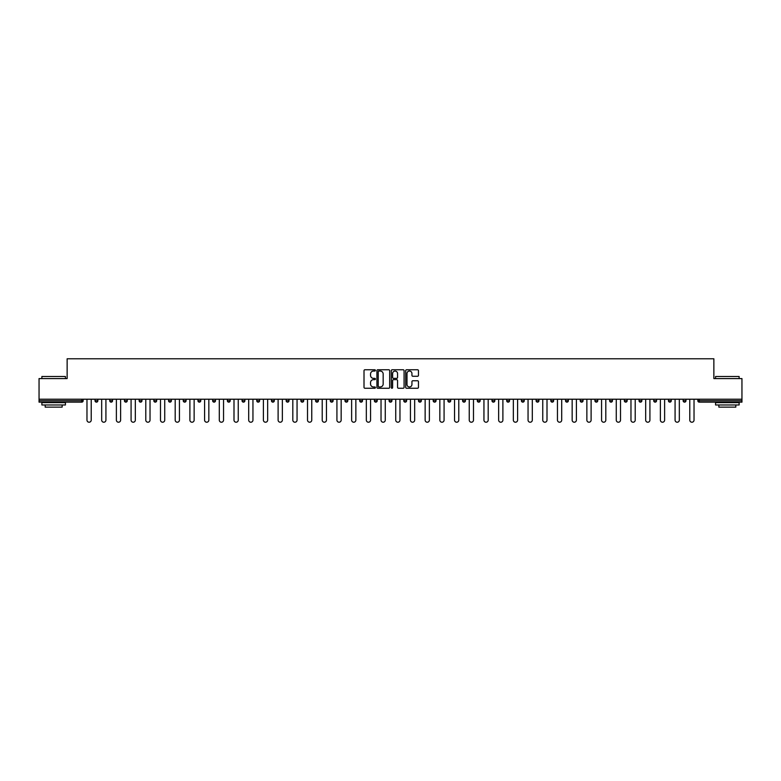 <?xml version="1.0" encoding="UTF-8"?>
<svg xmlns="http://www.w3.org/2000/svg" width="781" height="781" viewBox="0 0 781 781"><rect width="100%" height="100%" fill="white"/><g stroke="black" fill="none" stroke-linecap="round" stroke-linejoin="round"><path stroke-width="1.17" d="M375.417 370.399A0.644 0.644 0 0 0 374.773 369.755L364.942 369.755A0.927 0.927 0 0 0 364.014 370.672L364.014 387.327A0.927 0.927 0 0 0 364.942 388.255L374.773 388.255A0.644 0.644 0 0 0 375.417 387.601A0.644 0.644 0 0 0 374.773 386.956L373.503 386.956A2.958 2.958 0 0 1 370.545 383.998L370.545 382.612A2.958 2.958 0 0 1 373.503 379.654L374.773 379.654A0.644 0.644 0 0 0 375.417 379A0.644 0.644 0 0 0 374.773 378.355L373.503 378.355A2.958 2.958 0 0 1 370.545 375.397L370.545 374.001A2.958 2.958 0 0 1 373.503 371.043L374.773 371.043A0.644 0.644 0 0 0 375.417 370.399M417.532 376.276A0.927 0.927 0 0 0 418.46 375.349L418.46 370.672A0.927 0.927 0 0 0 417.532 369.755L406.618 369.755A0.927 0.927 0 0 0 405.69 370.672L405.69 387.327A0.927 0.927 0 0 0 406.618 388.255L417.532 388.255A0.927 0.927 0 0 0 418.46 387.327L418.46 381.684A0.927 0.927 0 0 0 417.532 380.757L412.866 380.757A0.927 0.927 0 0 0 411.938 381.684L411.938 384.486A2.47 2.47 0 0 1 409.469 386.956A2.47 2.47 0 0 1 406.989 384.486L406.989 373.523A2.47 2.47 0 0 1 409.469 371.043A2.47 2.47 0 0 1 411.938 373.523L411.938 375.349A0.927 0.927 0 0 0 412.866 376.276L417.532 376.276M39.05 399.218L39.05 378.58L67.137 378.58L67.137 358.782L713.863 358.782L713.863 378.58L741.95 378.58L741.95 399.218L39.05 399.218L39.05 400.721L81.741 400.721L81.741 399.218M389.69 370.672A0.927 0.927 0 0 0 388.762 369.755L377.848 369.755A0.927 0.927 0 0 0 376.92 370.672L376.92 387.327A0.927 0.927 0 0 0 377.848 388.255L388.762 388.255A0.927 0.927 0 0 0 389.69 387.327L389.69 370.672M392.238 369.755L403.152 369.755A0.927 0.927 0 0 1 404.08 370.672L404.08 387.327A0.927 0.927 0 0 1 403.152 388.255L398.476 388.255A0.927 0.927 0 0 1 397.558 387.327L397.558 380.572A0.927 0.927 0 0 0 396.631 379.654L393.526 379.654A0.927 0.927 0 0 0 392.609 380.572L392.609 387.601A0.644 0.644 0 0 1 391.955 388.255A0.644 0.644 0 0 1 391.31 387.601L391.31 370.672A0.927 0.927 0 0 1 392.238 369.755M83.157 399.218L83.157 400.721A1.416 1.416 0 0 1 81.741 402.137L39.05 402.137L39.05 400.721M741.95 399.218L741.95 402.137L699.259 402.137A1.416 1.416 0 0 1 697.843 400.721L697.843 399.218M95.038 400.721A1.416 1.416 0 0 0 96.444 402.137A1.416 1.416 0 0 0 97.859 400.721A1.416 1.416 0 0 1 96.444 402.137A1.416 1.416 0 0 0 97.859 400.721L97.859 399.218L97.859 400.721L95.038 400.721A1.416 1.416 0 0 0 96.444 402.137A1.416 1.416 0 0 1 95.038 400.721L95.038 399.218M81.741 402.137A1.416 1.416 0 0 0 83.157 400.721A1.416 1.416 0 0 1 81.741 402.137L81.741 400.721L83.157 400.721M109.74 399.218L109.74 400.721L109.74 399.218M112.562 399.218L112.562 400.721L112.562 399.218M124.443 400.721A1.416 1.416 0 0 0 125.848 402.137A1.416 1.416 0 0 0 127.264 400.721A1.416 1.416 0 0 1 125.848 402.137A1.416 1.416 0 0 0 127.264 400.721L127.264 399.218L127.264 400.721L124.443 400.721A1.416 1.416 0 0 0 125.848 402.137A1.416 1.416 0 0 1 124.443 400.721L124.443 399.218M139.145 399.218L139.145 400.721L139.145 399.218M141.966 399.218L141.966 400.721A1.416 1.416 0 0 1 140.551 402.137A1.416 1.416 0 0 1 139.145 400.721A1.416 1.416 0 0 0 140.551 402.137A1.416 1.416 0 0 0 141.966 400.721A1.416 1.416 0 0 1 140.551 402.137A1.416 1.416 0 0 1 139.145 400.721L141.966 400.721M153.847 400.721A1.416 1.416 0 0 0 155.253 402.137A1.416 1.416 0 0 0 156.669 400.721A1.416 1.416 0 0 1 155.253 402.137A1.416 1.416 0 0 0 156.669 400.721L156.669 399.218L156.669 400.721L153.847 400.721A1.416 1.416 0 0 0 155.253 402.137A1.416 1.416 0 0 1 153.847 400.721L153.847 399.218M171.371 399.218L171.371 400.721A1.416 1.416 0 0 1 169.955 402.137A1.416 1.416 0 0 1 168.55 400.721L168.55 399.218M184.667 402.137A1.416 1.416 0 0 0 186.073 400.721L186.073 399.218L186.073 400.721A1.416 1.416 0 0 1 184.667 402.137A1.416 1.416 0 0 1 183.252 400.721L183.252 399.218M200.776 399.218L200.776 400.721A1.416 1.416 0 0 1 199.37 402.137A1.416 1.416 0 0 1 197.954 400.721L197.954 399.218M215.478 399.218L215.478 400.721A1.416 1.416 0 0 1 214.072 402.137A1.416 1.416 0 0 1 212.657 400.721L212.657 399.218M228.774 402.137A1.416 1.416 0 0 0 230.18 400.721L230.18 399.218L230.18 400.721A1.416 1.416 0 0 1 228.774 402.137A1.416 1.416 0 0 1 227.359 400.721L227.359 399.218M244.883 399.218L244.883 400.721A1.416 1.416 0 0 1 243.477 402.137A1.416 1.416 0 0 1 242.061 400.721L242.061 399.218M256.764 399.218L256.764 400.721L256.764 399.218M259.595 399.218L259.595 400.721A1.416 1.416 0 0 1 258.179 402.137A1.416 1.416 0 0 1 256.764 400.721L259.595 400.721A1.416 1.416 0 0 1 258.179 402.137M274.297 399.218L274.297 400.721A1.416 1.416 0 0 1 272.881 402.137A1.416 1.416 0 0 1 271.466 400.721L271.466 399.218M288.999 399.218L288.999 400.721A1.416 1.416 0 0 1 287.584 402.137A1.416 1.416 0 0 1 286.168 400.721L286.168 399.218M303.702 399.218L303.702 400.721A1.416 1.416 0 0 1 302.286 402.137A1.416 1.416 0 0 1 300.87 400.721L300.87 399.218M315.573 399.218L315.573 400.721L315.573 399.218M318.404 399.218L318.404 400.721A1.416 1.416 0 0 1 316.988 402.137A1.416 1.416 0 0 1 315.573 400.721L318.404 400.721A1.416 1.416 0 0 1 316.988 402.137M331.691 402.137A1.416 1.416 0 0 0 333.106 400.721L333.106 399.218L333.106 400.721A1.416 1.416 0 0 1 331.691 402.137A1.416 1.416 0 0 1 330.275 400.721L330.275 399.218M347.809 399.218L347.809 400.721A1.416 1.416 0 0 1 346.393 402.137A1.416 1.416 0 0 1 344.977 400.721L344.977 399.218M362.511 399.218L362.511 400.721A1.416 1.416 0 0 1 361.095 402.137A1.416 1.416 0 0 1 359.68 400.721L359.68 399.218M374.382 399.218L374.382 400.721L374.382 399.218M377.213 399.218L377.213 400.721A1.416 1.416 0 0 1 375.798 402.137A1.416 1.416 0 0 1 374.382 400.721L377.213 400.721A1.416 1.416 0 0 1 375.798 402.137M389.084 399.218L389.084 400.721L389.084 399.218M391.916 399.218L391.916 400.721A1.416 1.416 0 0 1 390.5 402.137A1.416 1.416 0 0 1 389.084 400.721L391.916 400.721A1.416 1.416 0 0 1 390.5 402.137M403.787 399.218L403.787 400.721L403.787 399.218M406.618 399.218L406.618 400.721L406.618 399.218M418.489 399.218L418.489 400.721L418.489 399.218M421.32 399.218L421.32 400.721L421.32 399.218M436.023 399.218L436.023 400.721A1.416 1.416 0 0 1 434.607 402.137A1.416 1.416 0 0 1 433.191 400.721L433.191 399.218M450.725 399.218L450.725 400.721L447.894 400.721A1.416 1.416 0 0 0 449.309 402.137A1.416 1.416 0 0 1 447.894 400.721L447.894 399.218M465.427 399.218L465.427 400.721A1.416 1.416 0 0 1 464.012 402.137A1.416 1.416 0 0 1 462.596 400.721L462.596 399.218M477.298 399.218L477.298 400.721L477.298 399.218M480.13 399.218L480.13 400.721L480.13 399.218M494.832 399.218L494.832 400.721A1.416 1.416 0 0 1 493.416 402.137A1.416 1.416 0 0 1 492.001 400.721L492.001 399.218M509.534 399.218L509.534 400.721L506.703 400.721A1.416 1.416 0 0 0 508.119 402.137A1.416 1.416 0 0 1 506.703 400.721L506.703 399.218M524.236 399.218L524.236 400.721A1.416 1.416 0 0 1 522.821 402.137A1.416 1.416 0 0 1 521.405 400.721L521.405 399.218M538.939 399.218L538.939 400.721L536.117 400.721A1.416 1.416 0 0 0 537.523 402.137A1.416 1.416 0 0 1 536.117 400.721L536.117 399.218M553.641 399.218L553.641 400.721A1.416 1.416 0 0 1 552.226 402.137A1.416 1.416 0 0 1 550.82 400.721L550.82 399.218M568.343 399.218L568.343 400.721L565.522 400.721A1.416 1.416 0 0 0 566.928 402.137A1.416 1.416 0 0 1 565.522 400.721L565.522 399.218M583.046 399.218L583.046 400.721A1.416 1.416 0 0 1 581.63 402.137A1.416 1.416 0 0 1 580.224 400.721L580.224 399.218M597.748 399.218L597.748 400.721L594.927 400.721A1.416 1.416 0 0 0 596.333 402.137A1.416 1.416 0 0 1 594.927 400.721L594.927 399.218M612.45 399.218L612.45 400.721L609.629 400.721A1.416 1.416 0 0 0 611.045 402.137A1.416 1.416 0 0 1 609.629 400.721L609.629 399.218M627.153 399.218L627.153 400.721L624.331 400.721A1.416 1.416 0 0 0 625.747 402.137A1.416 1.416 0 0 1 624.331 400.721L624.331 399.218M641.855 399.218L641.855 400.721A1.416 1.416 0 0 1 640.449 402.137A1.416 1.416 0 0 1 639.034 400.721L639.034 399.218M656.557 399.218L656.557 400.721A1.416 1.416 0 0 1 655.152 402.137A1.416 1.416 0 0 1 653.736 400.721L653.736 399.218M671.26 399.218L671.26 400.721A1.416 1.416 0 0 1 669.854 402.137A1.416 1.416 0 0 1 668.438 400.721L668.438 399.218M685.962 399.218L685.962 400.721L683.141 400.721A1.416 1.416 0 0 0 684.556 402.137A1.416 1.416 0 0 1 683.141 400.721L683.141 399.218M111.146 402.137A1.416 1.416 0 0 1 109.74 400.721L112.562 400.721A1.416 1.416 0 0 1 111.146 402.137A1.416 1.416 0 0 0 112.562 400.721A1.416 1.416 0 0 1 111.146 402.137M405.202 402.137A1.416 1.416 0 0 1 403.787 400.721A1.416 1.416 0 0 0 405.202 402.137A1.416 1.416 0 0 0 406.618 400.721A1.416 1.416 0 0 1 405.202 402.137A1.416 1.416 0 0 1 403.787 400.721L406.618 400.721M419.905 402.137A1.416 1.416 0 0 1 418.489 400.721A1.416 1.416 0 0 0 419.905 402.137A1.416 1.416 0 0 0 421.32 400.721A1.416 1.416 0 0 1 419.905 402.137A1.416 1.416 0 0 1 418.489 400.721L421.32 400.721A1.416 1.416 0 0 1 419.905 402.137M450.725 400.721A1.416 1.416 0 0 1 449.309 402.137A1.416 1.416 0 0 0 450.725 400.721A1.416 1.416 0 0 1 449.309 402.137A1.416 1.416 0 0 1 447.894 400.721M478.714 402.137A1.416 1.416 0 0 1 477.298 400.721A1.416 1.416 0 0 0 478.714 402.137A1.416 1.416 0 0 0 480.13 400.721A1.416 1.416 0 0 1 478.714 402.137A1.416 1.416 0 0 1 477.298 400.721L480.13 400.721M508.119 402.137A1.416 1.416 0 0 0 509.534 400.721A1.416 1.416 0 0 1 508.119 402.137A1.416 1.416 0 0 1 506.703 400.721M538.939 400.721A1.416 1.416 0 0 1 537.523 402.137A1.416 1.416 0 0 0 538.939 400.721A1.416 1.416 0 0 1 537.523 402.137A1.416 1.416 0 0 1 536.117 400.721M566.928 402.137A1.416 1.416 0 0 0 568.343 400.721A1.416 1.416 0 0 1 566.928 402.137A1.416 1.416 0 0 1 565.522 400.721M581.63 402.137A1.416 1.416 0 0 0 583.046 400.721A1.416 1.416 0 0 1 581.63 402.137M596.333 402.137A1.416 1.416 0 0 0 597.748 400.721A1.416 1.416 0 0 1 596.333 402.137A1.416 1.416 0 0 1 594.927 400.721M611.045 402.137A1.416 1.416 0 0 0 612.45 400.721A1.416 1.416 0 0 1 611.045 402.137A1.416 1.416 0 0 1 609.629 400.721M625.747 402.137A1.416 1.416 0 0 0 627.153 400.721A1.416 1.416 0 0 1 625.747 402.137A1.416 1.416 0 0 1 624.331 400.721M669.854 402.137A1.416 1.416 0 0 0 671.26 400.721A1.416 1.416 0 0 1 669.854 402.137M685.962 400.721A1.416 1.416 0 0 1 684.556 402.137A1.416 1.416 0 0 0 685.962 400.721A1.416 1.416 0 0 1 684.556 402.137A1.416 1.416 0 0 1 683.141 400.721M378.863 371.043A0.644 0.644 0 0 0 378.219 371.697L378.219 386.312A0.644 0.644 0 0 0 378.863 386.956L380.21 386.956A2.958 2.958 0 0 0 383.168 383.998L383.168 374.001A2.958 2.958 0 0 0 380.21 371.043L378.863 371.043M397.558 373.562A2.47 2.47 0 0 0 395.079 371.092A2.47 2.47 0 0 0 392.609 373.562L392.609 377.428A0.927 0.927 0 0 0 393.526 378.355L396.631 378.355A0.927 0.927 0 0 0 397.558 377.428L397.558 373.562M86.974 420.09L86.974 399.218L86.974 420.09A2.118 2.118 0 0 0 89.093 422.218A2.118 2.118 0 0 0 91.221 420.09L91.221 399.218M41.881 376.501L65.438 376.501L41.881 376.501L41.881 378.58M65.438 404.968L41.881 404.968L41.881 402.615L65.438 402.615L65.438 404.968M62.138 404.968L62.138 407.135L45.181 407.135L45.181 404.968M715.562 376.501L739.119 376.501L715.562 376.501L715.562 378.58M739.119 404.968L715.562 404.968L715.562 402.615L739.119 402.615L739.119 404.968M735.819 404.968L735.819 407.135L718.862 407.135L718.862 404.968M101.676 420.09L101.676 399.218L101.676 420.09A2.118 2.118 0 0 0 103.795 422.218A2.118 2.118 0 0 0 105.923 420.09L105.923 399.218M116.379 420.09L116.379 399.218L116.379 420.09A2.118 2.118 0 0 0 118.497 422.218A2.118 2.118 0 0 0 120.625 420.09L120.625 399.218M131.081 420.09L131.081 399.218L131.081 420.09A2.118 2.118 0 0 0 133.2 422.218A2.118 2.118 0 0 0 135.328 420.09L135.328 399.218M145.783 420.09L145.783 399.218L145.783 420.09A2.118 2.118 0 0 0 147.902 422.218A2.118 2.118 0 0 0 150.03 420.09L150.03 399.218M160.486 420.09L160.486 399.218L160.486 420.09A2.118 2.118 0 0 0 162.604 422.218A2.118 2.118 0 0 0 164.732 420.09L164.732 399.218M175.188 420.09L175.188 399.218L175.188 420.09A2.118 2.118 0 0 0 177.316 422.218A2.118 2.118 0 0 0 179.435 420.09L179.435 399.218M189.89 420.09L189.89 399.218L189.89 420.09A2.118 2.118 0 0 0 192.019 422.218A2.118 2.118 0 0 0 194.137 420.09L194.137 399.218M204.593 420.09L204.593 399.218L204.593 420.09A2.118 2.118 0 0 0 206.721 422.218A2.118 2.118 0 0 0 208.839 420.09L208.839 399.218M219.295 420.09L219.295 399.218L219.295 420.09A2.118 2.118 0 0 0 221.423 422.218A2.118 2.118 0 0 0 223.542 420.09L223.542 399.218M233.997 420.09L233.997 399.218L233.997 420.09A2.118 2.118 0 0 0 236.126 422.218A2.118 2.118 0 0 0 238.244 420.09L238.244 399.218M248.7 420.09L248.7 399.218L248.7 420.09A2.118 2.118 0 0 0 250.828 422.218A2.118 2.118 0 0 0 252.946 420.09L252.946 399.218M263.402 420.09L263.402 399.218L263.402 420.09A2.118 2.118 0 0 0 265.53 422.218A2.118 2.118 0 0 0 267.649 420.09L267.649 399.218M278.114 420.09L278.114 399.218L278.114 420.09A2.118 2.118 0 0 0 280.233 422.218A2.118 2.118 0 0 0 282.351 420.09L282.351 399.218M292.816 420.09L292.816 399.218L292.816 420.09A2.118 2.118 0 0 0 294.935 422.218A2.118 2.118 0 0 0 297.053 420.09L297.053 399.218M307.519 420.09L307.519 399.218L307.519 420.09A2.118 2.118 0 0 0 309.637 422.218A2.118 2.118 0 0 0 311.756 420.09L311.756 399.218M322.221 420.09L322.221 399.218L322.221 420.09A2.118 2.118 0 0 0 324.34 422.218A2.118 2.118 0 0 0 326.458 420.09L326.458 399.218M336.923 420.09L336.923 399.218L336.923 420.09A2.118 2.118 0 0 0 339.042 422.218A2.118 2.118 0 0 0 341.16 420.09L341.16 399.218M351.626 420.09L351.626 399.218L351.626 420.09A2.118 2.118 0 0 0 353.744 422.218A2.118 2.118 0 0 0 355.863 420.09L355.863 399.218M366.328 420.09L366.328 399.218L366.328 420.09A2.118 2.118 0 0 0 368.447 422.218A2.118 2.118 0 0 0 370.565 420.09L370.565 399.218M381.03 420.09L381.03 399.218L381.03 420.09A2.118 2.118 0 0 0 383.149 422.218A2.118 2.118 0 0 0 385.267 420.09L385.267 399.218M395.733 420.09L395.733 399.218L395.733 420.09A2.118 2.118 0 0 0 397.851 422.218A2.118 2.118 0 0 0 399.97 420.09L399.97 399.218M410.435 420.09L410.435 399.218L410.435 420.09A2.118 2.118 0 0 0 412.553 422.218A2.118 2.118 0 0 0 414.672 420.09L414.672 399.218M425.137 420.09L425.137 399.218L425.137 420.09A2.118 2.118 0 0 0 427.256 422.218A2.118 2.118 0 0 0 429.374 420.09L429.374 399.218M439.84 420.09L439.84 399.218L439.84 420.09A2.118 2.118 0 0 0 441.958 422.218A2.118 2.118 0 0 0 444.077 420.09L444.077 399.218M454.542 420.09L454.542 399.218L454.542 420.09A2.118 2.118 0 0 0 456.66 422.218A2.118 2.118 0 0 0 458.779 420.09L458.779 399.218M469.244 420.09L469.244 399.218L469.244 420.09A2.118 2.118 0 0 0 471.363 422.218A2.118 2.118 0 0 0 473.481 420.09L473.481 399.218M483.947 420.09L483.947 399.218L483.947 420.09A2.118 2.118 0 0 0 486.065 422.218A2.118 2.118 0 0 0 488.184 420.09L488.184 399.218M498.649 420.09L498.649 399.218L498.649 420.09A2.118 2.118 0 0 0 500.767 422.218A2.118 2.118 0 0 0 502.886 420.09L502.886 399.218M513.351 420.09L513.351 399.218L513.351 420.09A2.118 2.118 0 0 0 515.47 422.218A2.118 2.118 0 0 0 517.598 420.09L517.598 399.218M528.054 420.09L528.054 399.218L528.054 420.09A2.118 2.118 0 0 0 530.172 422.218A2.118 2.118 0 0 0 532.3 420.09L532.3 399.218M542.756 420.09L542.756 399.218L542.756 420.09A2.118 2.118 0 0 0 544.874 422.218A2.118 2.118 0 0 0 547.003 420.09L547.003 399.218M557.458 420.09L557.458 399.218L557.458 420.09A2.118 2.118 0 0 0 559.577 422.218A2.118 2.118 0 0 0 561.705 420.09L561.705 399.218M572.161 420.09L572.161 399.218L572.161 420.09A2.118 2.118 0 0 0 574.279 422.218A2.118 2.118 0 0 0 576.407 420.09L576.407 399.218M586.863 420.09L586.863 399.218L586.863 420.09A2.118 2.118 0 0 0 588.981 422.218A2.118 2.118 0 0 0 591.11 420.09L591.11 399.218M601.565 420.09L601.565 399.218L601.565 420.09A2.118 2.118 0 0 0 603.684 422.218A2.118 2.118 0 0 0 605.812 420.09L605.812 399.218M616.268 420.09L616.268 399.218L616.268 420.09A2.118 2.118 0 0 0 618.396 422.218A2.118 2.118 0 0 0 620.514 420.09L620.514 399.218M630.97 420.09L630.97 399.218L630.97 420.09A2.118 2.118 0 0 0 633.098 422.218A2.118 2.118 0 0 0 635.217 420.09L635.217 399.218M645.672 420.09L645.672 399.218L645.672 420.09A2.118 2.118 0 0 0 647.8 422.218A2.118 2.118 0 0 0 649.919 420.09L649.919 399.218M660.375 420.09L660.375 399.218L660.375 420.09A2.118 2.118 0 0 0 662.503 422.218A2.118 2.118 0 0 0 664.621 420.09L664.621 399.218M675.077 420.09L675.077 399.218L675.077 420.09A2.118 2.118 0 0 0 677.205 422.218A2.118 2.118 0 0 0 679.324 420.09L679.324 399.218M689.779 420.09L689.779 399.218L689.779 420.09A2.118 2.118 0 0 0 691.907 422.218A2.118 2.118 0 0 0 694.026 420.09L694.026 399.218M699.259 399.218L699.259 400.721L741.95 400.721M697.843 400.721L699.259 400.721L699.259 402.137M169.955 402.137A1.416 1.416 0 0 0 171.371 400.721L168.55 400.721M186.073 400.721L183.252 400.721M199.37 402.137A1.416 1.416 0 0 0 200.776 400.721L197.954 400.721M214.072 402.137A1.416 1.416 0 0 0 215.478 400.721L212.657 400.721M230.18 400.721L227.359 400.721M243.477 402.137A1.416 1.416 0 0 0 244.883 400.721L242.061 400.721M272.881 402.137A1.416 1.416 0 0 0 274.297 400.721L271.466 400.721M287.584 402.137A1.416 1.416 0 0 0 288.999 400.721L286.168 400.721M302.286 402.137A1.416 1.416 0 0 0 303.702 400.721L300.87 400.721M333.106 400.721L330.275 400.721M346.393 402.137A1.416 1.416 0 0 0 347.809 400.721L344.977 400.721M361.095 402.137A1.416 1.416 0 0 0 362.511 400.721L359.68 400.721M434.607 402.137A1.416 1.416 0 0 0 436.023 400.721L433.191 400.721M464.012 402.137A1.416 1.416 0 0 0 465.427 400.721L462.596 400.721M493.416 402.137A1.416 1.416 0 0 0 494.832 400.721L492.001 400.721M522.821 402.137A1.416 1.416 0 0 0 524.236 400.721L521.405 400.721M552.226 402.137A1.416 1.416 0 0 0 553.641 400.721L550.82 400.721M583.046 400.721L580.224 400.721M640.449 402.137A1.416 1.416 0 0 0 641.855 400.721L639.034 400.721M655.152 402.137A1.416 1.416 0 0 0 656.557 400.721L653.736 400.721M671.26 400.721L668.438 400.721M65.438 378.58L65.438 376.501M739.119 378.58L739.119 376.501"/></g></svg>
